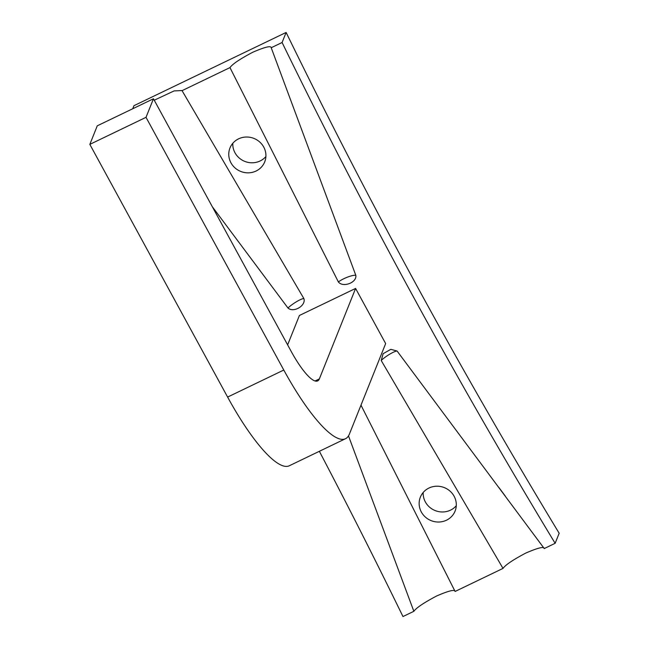 <?xml version="1.0" encoding="UTF-8"?>
<svg xmlns="http://www.w3.org/2000/svg" width="649" height="649" viewBox="0 0 649 649"><rect width="100%" height="100%" fill="white"/><g stroke="black" fill="none" stroke-linecap="round" stroke-linejoin="round"><path stroke-width="0.97" d="M456.279 505.717A18.707 17.783 21.8 0 1 450.52 510.146A18.707 17.783 21.8 0 1 431.772 508.824A18.707 17.783 21.8 0 1 423.197 492.461M446.488 520.198A18.707 17.783 21.8 0 1 425.444 517.139A18.707 17.783 21.8 0 1 420.357 497.158A18.707 17.783 21.8 0 1 428.957 488.04A18.707 17.783 21.8 0 1 450 491.098A18.707 17.783 21.8 0 1 455.095 511.079A18.707 17.783 21.8 0 1 446.488 520.198M265.903 156.539A18.707 17.783 21.8 0 1 260.135 160.96A18.707 17.783 21.8 0 1 241.387 159.638A18.707 17.783 21.8 0 1 232.813 143.283M256.112 171.012A18.707 17.783 21.8 0 1 235.068 167.953A18.707 17.783 21.8 0 1 229.973 147.972A18.707 17.783 21.8 0 1 238.572 138.854A18.707 17.783 21.8 0 1 259.616 141.912A18.707 17.783 21.8 0 1 264.711 161.893A18.707 17.783 21.8 0 1 256.112 171.012M132.729 108.748L133.954 105.69L286.12 32.45A6354.984 6038.523 21.8 0 0 559.17 533.259L555.138 543.31L544.251 548.551C544.073 546.312 537.924 547.821 525.804 553.062C513.091 559.771 505.498 564.881 503.016 568.402L455.103 591.458C454.917 589.227 448.767 590.736 436.647 595.969C423.943 602.686 416.342 607.797 413.859 611.309L402.972 616.55A6354.984 6038.523 -158.2 0 0 319.357 451.298M303.862 298.564C306.336 305.533 293.535 313.151 287.978 308.015A10.944 2.004 146.5 0 1 296.569 301.671A10.944 2.004 146.5 0 1 303.862 298.564L181.996 90.552L174.054 90.933L154.235 100.222M182.053 90.657L229.965 67.593L338.38 281.942A10.944 2.45 156.4 0 1 347.75 277.034A10.944 2.45 156.4 0 1 355.822 275.354L271.209 47.742C271.022 45.511 264.873 47.012 252.753 52.253C240.049 58.962 232.447 64.073 229.965 67.593M271.209 47.742L282.088 42.501L286.12 32.45M348.489 435.893L413.859 611.309M455.103 591.458L360.982 405.154M381.206 360.487L383.153 353.664L390.836 349.332L397.091 351.036A10.944 2.004 -33.5 0 0 389.798 354.143A10.944 2.004 -33.5 0 0 381.206 360.487L503.016 568.402M544.251 548.551L397.091 351.036M282.088 42.501A6354.984 6038.523 -158.2 0 0 555.138 543.31M355.822 275.354C357.023 282.591 342.956 287.905 338.38 281.942M212.296 206.707L287.978 308.015M315.057 380.971L319.349 378.911A48.115 11.317 -115.7 0 1 317.669 380.914A48.115 11.317 -115.7 0 1 291.231 351.474L153.456 98.778L146.017 117.331L283.791 370.035A112.269 26.398 -115.7 0 0 345.495 438.716A112.269 26.398 -115.7 0 0 349.413 434.043L385.652 343.572L355.595 288.44L299.408 315.479L287.629 344.879M146.017 117.331L89.83 144.378L97.269 125.817L153.456 98.778M345.495 438.716L289.308 465.763A112.269 26.398 -115.7 0 1 227.612 397.074L89.83 144.378M319.349 378.911L355.595 288.44M283.791 370.035L227.612 397.074M445.977 573.335L448.289 577.926M499.105 487.756L505.32 496.112"/></g></svg>
